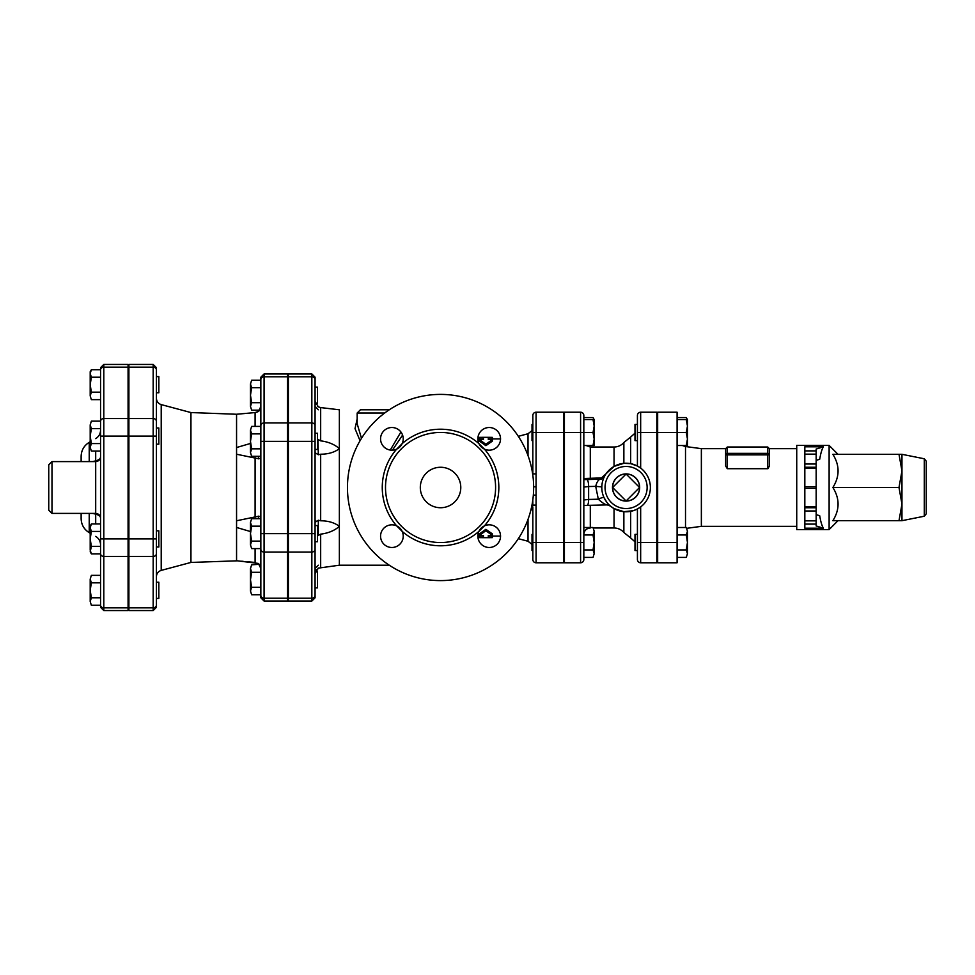 <?xml version="1.0" encoding="UTF-8"?>
<svg xmlns="http://www.w3.org/2000/svg" width="975" height="975" viewBox="0 0 975 975"><rect width="100%" height="100%" fill="white"/><g stroke="black" fill="none" stroke-linecap="round" stroke-linejoin="round"><path stroke-width="1.46" d="M156.414 590.302L156.414 598.406L158.84 598.406L158.84 582.209L156.414 582.209M156.414 531.887L156.414 546.999L158.84 546.999L158.84 530.814L156.414 530.814L156.414 428.001L158.84 428.001L158.84 444.186L156.414 444.186M156.414 392.791L158.84 392.791L158.84 376.594L156.414 376.594M91.357 605.268L90.2 601.526L91.357 605.268L100.559 605.268L100.559 607.315L100.559 605.036A3.242 2.803 0 0 0 103.801 607.839L103.801 364.443L100.559 367.685L100.559 553.861L91.357 553.861L90.2 550.119L90.2 538.907L91.357 546.378L90.2 551.85L91.357 553.861M91.357 575.347L90.2 579.089L91.357 575.347L100.559 575.347L100.559 582.831L91.357 582.831L90.2 590.302L91.357 597.785L90.2 601.526L90.2 579.089L91.357 582.831M90.2 527.682L91.357 531.424L90.2 538.907L90.2 525.952L91.357 523.953L90.2 527.682M90.2 436.093L91.357 443.576L90.2 447.318L90.2 424.881L91.357 428.622L90.2 436.093M91.357 451.047L90.2 447.318L91.357 451.047L100.559 451.047M90.2 424.881L91.357 421.139L90.2 424.881M128.078 607.839L103.801 607.839L103.801 610.557L128.078 610.557L128.078 556.445L103.801 556.445A3.242 2.803 0 0 1 100.559 553.642L100.559 605.036L100.559 597.785L91.357 597.785M100.559 531.424L91.357 531.424M100.559 523.953L91.357 523.953M100.559 546.378L91.357 546.378M100.559 421.139L91.357 421.139M100.559 428.622L91.357 428.622M100.559 443.576L91.357 443.576M90.2 373.474L91.357 377.215L90.2 384.698L90.2 371.743L91.357 369.732L90.2 373.474M91.357 392.169L90.2 395.911L90.2 384.698L91.357 392.169L100.559 392.169L100.559 399.653L91.357 399.653L90.2 395.911L91.357 399.653M100.559 367.685L100.559 369.732L91.357 369.732M100.559 392.169L100.559 377.215L91.357 377.215M100.559 575.347L100.559 553.861M103.801 364.443L128.078 364.443L128.078 367.161L103.801 367.161A3.242 2.803 0 0 0 100.559 369.964M48.75 464.831L48.75 510.169L51.992 513.398L51.992 461.602L48.75 464.831M92.54 513.398L95.696 514.117A4.863 2.328 101.4 0 0 95.574 513.398M95.574 461.602A4.863 2.328 78.6 0 0 95.696 460.883L92.54 461.602M95.696 523.953L95.696 514.117C98.865 515.068 100.486 516.238 100.559 517.615M100.559 457.385C100.486 458.762 98.865 459.932 95.696 460.883L95.696 451.047M81.132 513.398L81.132 518.627L81.132 513.398M89.225 461.602L89.225 442.345C84.033 445.587 81.327 450.255 81.132 456.373L81.132 461.602M128.078 367.161L128.078 436.093L100.559 436.093M128.078 556.445L128.078 436.093M315.071 441.358L315.071 377.191L311.842 373.949L311.842 533.642L315.071 533.642L315.071 441.358L288.368 441.358L288.368 373.949L311.842 373.949M311.842 601.051L288.368 601.051L288.368 533.642L311.842 533.642L311.842 601.051L315.071 597.809L315.071 533.642L315.071 541.734L317.509 541.734L317.509 525.549L315.071 525.549M315.071 571.691L315.071 541.734M316.461 569.632L315.376 571.691L317.509 571.691L317.509 587.876L315.071 587.876L315.071 573.678L318.313 568.133L339.361 565.207L389.293 565.207M264.079 373.949L287.552 373.949L287.552 376.801L264.079 376.801A3.242 2.803 180 0 0 260.837 379.604L260.837 597.809L264.079 601.051L264.079 373.949L260.837 377.191L260.837 380.262L251.635 380.262L250.478 384.004L251.635 380.262M264.079 601.051L287.552 601.051L287.552 376.801M250.478 441.358L251.635 448.841L250.478 452.571L250.478 430.146L251.635 433.875L250.478 441.358M260.837 433.875L251.635 433.875M260.837 448.841L251.635 448.841M287.552 422.943L264.079 422.943A3.242 2.803 0 0 0 260.837 425.746L260.837 410.17M156.414 421.358A3.242 2.803 -0 0 0 153.173 418.555L153.173 367.161L128.895 367.161L128.895 364.443L153.173 364.443L153.173 367.161A3.242 2.803 -0 0 1 156.414 369.964L156.414 605.036A3.242 2.803 0 0 1 153.173 607.839L153.173 610.557L156.414 607.315M156.414 546.999L156.414 553.642A3.242 2.803 0 0 1 153.173 556.445L153.173 607.839L128.895 607.839L128.895 610.557L153.173 610.557M260.837 406.599L258.412 411.426L255.097 412.571L236.559 414.253L190.942 412.559L190.942 562.441L161.216 570.399L161.216 404.601C158.206 403.589 156.609 401.505 156.414 398.348L156.414 428.001M156.414 436.093L128.895 436.093L128.895 418.555L153.173 418.555L153.173 556.445L128.895 556.445L128.895 607.839M128.895 556.445L128.895 436.093M128.895 367.161L128.895 418.555M315.717 404.162L315.376 403.309L317.509 403.309L317.509 387.124L315.071 387.124M315.071 449.451L317.509 449.451L317.509 433.266L315.071 433.266M251.635 387.733L250.478 395.216L250.478 384.004L251.635 387.733L260.837 387.733M251.635 402.699L250.478 406.429L250.478 395.216L251.635 402.699L260.837 402.699M251.635 410.17L250.478 406.429L251.635 410.17L259.716 410.17M251.635 594.738L250.478 590.996L251.635 594.738L260.837 594.738M250.478 579.784L251.635 587.267L250.478 590.996L250.478 568.571L251.635 572.301L250.478 579.784M251.635 564.83L250.478 568.571L251.635 564.83L259.252 564.281M250.478 533.642L251.635 541.125L250.478 544.854L250.478 522.429L251.635 526.159L250.478 533.642M251.635 548.596L250.478 544.854L251.635 548.596L260.837 548.596M250.478 522.429L251.635 518.688L250.478 522.429M260.837 572.301L251.635 572.301M260.837 587.267L251.635 587.267M260.837 518.688L251.635 518.688M260.837 526.159L251.635 526.159M260.837 541.125L251.635 541.125M250.478 430.146L251.635 426.404L250.478 430.146M251.635 456.312L250.478 452.571L251.635 456.312L260.837 456.312M260.837 426.404L251.635 426.404M260.837 457.994L258.668 458.859M258.668 516.141L260.837 517.018M237.291 560.808L258.119 563.392M254.975 562.429L247.821 561.771M243.238 561.344L241.702 561.21M258.412 563.574L260.837 568.401M250.478 531.546L236.559 527.463L236.559 560.844L190.942 562.441M258.412 456.312L258.412 458.737L236.559 454.228L236.559 520.772L258.412 516.263L258.412 518.688M236.559 414.253L236.559 447.537L250.478 443.454M258.448 411.401L259.252 410.719M256.474 412.315L258.119 411.608M237.632 414.156L242.08 413.753M243.238 413.656L247.833 413.229M236.559 520.772L236.559 527.463M236.559 447.537L236.559 454.228M288.368 533.642L288.368 441.358M816.16 449.048L816.16 450.901L804.826 450.901L804.826 446.806L823.412 446.806L816.16 449.048M816.16 454.143L816.16 464.027L804.826 464.027L804.826 454.143L816.16 454.143L816.16 450.901M804.826 464.027L804.826 468.073L816.16 468.073L816.16 464.027M816.16 468.073L816.16 486.696L804.826 486.696L804.826 468.073M816.16 514.642L819.695 515.726C820.743 521.857 821.986 526.013 823.412 528.194L816.16 525.952L816.16 486.696M637.418 440.639L634.993 440.639L634.993 424.454L637.418 424.454L637.418 415.46L637.418 466.026L630.667 463.649L623.866 463.32A24.29 24.29 0 0 0 601.831 488.609A24.29 24.29 0 0 0 626.084 511.79A24.29 24.29 0 0 0 650.349 486.391A24.29 24.29 0 0 0 623.866 463.32L614.043 466.403L600.064 479.237C598.175 479.907 596.724 482.284 595.701 486.367L601.807 486.903L602.002 484.368M637.418 432.547L640.66 432.547L640.66 468.073L637.418 466.026M633.665 510.571L637.418 508.974L637.418 559.54A3.242 3.242 0 0 0 640.66 562.782L640.66 542.453L656.845 542.453L656.845 412.218L640.66 412.218A3.242 3.242 0 0 0 637.418 415.46A3.242 3.242 0 0 1 640.66 412.218A3.242 3.242 0 0 0 637.418 415.46M656.845 542.453L656.845 562.782L640.66 562.782A3.242 3.242 0 0 1 637.418 559.54M657.662 432.547L677.089 432.547L677.089 412.218L657.662 412.218L657.662 542.453L677.089 542.453L677.089 432.547L686.29 432.547L687.448 426.075L687.448 445.502L686.29 445.502L687.448 439.03L686.29 432.547M677.089 542.453L677.089 562.782L657.662 562.782L657.662 542.453M564.403 542.453L580.588 542.453L580.588 562.782L564.403 562.782L564.403 412.218L580.588 412.218L580.588 542.453L583.83 542.453L583.83 559.54L583.83 415.46L583.83 417.592L593.032 417.592L593.933 419.591M532.837 506.927L532.837 542.453L563.599 542.453L563.599 412.218L536.067 412.218A3.242 3.242 0 0 0 532.837 415.46L532.837 473.874L536.067 473.874L536.067 432.547L563.599 432.547M532.837 468.073L532.837 440.639L532.021 440.639L532.021 424.454L532.837 424.454M532.837 469.828L532.837 432.547L536.067 432.547L536.067 412.218A3.242 3.242 0 0 0 532.837 415.46A3.242 3.242 0 0 1 536.067 412.218A3.242 3.242 0 0 0 532.837 415.46M532.813 475.117L532.837 469.207M400.92 431.986L390.256 450.06M361.481 438.348L357.167 423.759L357.167 413.022L384.698 413.022M926.25 487.5L926.25 461.163L924.3 458.774L924.3 516.226L926.25 513.837L926.25 487.5M901.96 470.901L901.96 520.687L898.999 520.687L901.96 504.099L898.999 487.5L901.96 470.901L898.999 454.313L901.96 454.313L901.96 470.901M898.999 520.687L832.882 520.687C839.792 509.62 839.792 498.566 832.882 487.5C839.792 476.434 839.792 465.38 832.882 454.313L898.999 454.313M838.013 520.687L829.116 529.596L829.116 445.404L838.013 454.313M832.882 487.5L898.999 487.5M804.826 486.696L804.826 528.194L823.412 528.194M816.16 507.743L804.826 507.743M804.826 467.257L816.16 467.257M804.826 450.901L804.826 454.143M823.412 446.806C821.986 448.987 820.743 453.143 819.695 459.274L816.16 460.358M829.116 529.596L796.733 529.596L796.733 445.404L829.116 445.404M769.372 454.862L769.372 448.646L769.372 454.862A1.621 1.499 180 0 0 767.752 453.363L767.752 454.862L769.372 454.862L769.372 466.026L767.995 468.658M727.277 447.025L767.752 447.025L767.752 453.363L727.277 453.363L727.277 447.025L725.656 448.646L725.656 466.026L727.277 468.695L727.277 453.363A1.621 1.499 180 0 0 725.656 454.862L767.752 454.862L767.752 468.695L727.277 468.695M685.51 527.499L685.51 446.526L701.366 448.646L701.366 526.354L686.753 528.304M657.662 550.546L656.845 550.546M637.418 534.361L634.993 534.361L634.993 550.546L637.418 550.546M687.448 421.334L687.448 426.075L686.29 419.591L687.448 419.591L687.448 426.075M686.717 446.696L687.18 445.502M687.18 419.591L686.29 417.592L677.089 417.592M686.29 527.499L687.448 531.229L686.29 527.499L677.089 527.499M686.29 557.408L687.448 553.666L686.29 557.408L677.089 557.408M687.448 542.453L686.29 534.97L687.448 531.229L687.448 553.666L686.29 549.924L687.448 542.453M677.089 534.97L686.29 534.97M677.089 549.924L686.29 549.924M677.089 419.591L686.29 419.591M677.089 445.502L686.29 445.502M594.189 443.771L594.189 445.502L593.032 445.502L594.189 439.03L593.933 445.502M593.032 417.592L594.189 419.591L594.189 439.03L593.032 432.547L594.189 426.075L593.032 419.591L594.189 419.591L594.189 426.075M637.418 508.974L637.418 542.453L640.66 542.453L640.66 506.927L637.418 508.974M563.599 542.453L563.599 562.782L536.067 562.782A3.242 3.242 0 0 1 532.837 559.54A3.242 3.242 0 0 0 536.067 562.782L536.067 473.874M639.576 487.5L626.084 500.992L612.605 487.5L626.084 474.008L639.576 487.5A13.492 13.492 0 0 1 626.084 500.992A13.492 13.492 0 0 1 612.605 487.5A13.492 13.492 0 0 1 626.084 474.008A13.492 13.492 0 0 1 639.576 487.5M612.483 487.5A13.601 13.601 0 0 1 632.885 475.727A13.601 13.601 0 0 1 632.885 499.273A13.601 13.601 0 0 1 612.483 487.5M532.837 510.108L532.837 534.361L532.021 534.361L532.021 550.546L532.837 550.546M564.403 550.546L563.599 550.546M593.032 527.499L594.189 531.229L593.032 527.499L583.83 527.499M593.032 557.408L594.189 553.666L593.032 557.408L583.83 557.408M594.189 542.453L593.032 534.97L594.189 531.229L594.189 553.666L593.032 549.924L594.189 542.453M583.83 534.97L593.032 534.97M583.83 549.924L593.032 549.924M583.83 419.591L593.032 419.591M583.83 445.502L593.032 445.502M564.403 432.547L593.032 432.547M604.22 476.921L604.39 476.58A4.863 4.838 26.7 0 1 600.064 479.237L586.95 479.542A6.472 1.67 88.7 0 1 588.632 486.537L595.701 486.367L598.333 499.212A4.863 0.914 155.4 0 1 604 497.603L606.962 502.478M604.39 476.58L605.024 475.422M583.83 505.489L587.108 505.367A6.472 1.67 88.7 0 0 588.632 499.444L598.333 499.212C602.404 502.929 605.365 504.818 607.218 504.867L610.411 506.049L608.863 504.623M633.299 510.693L623.866 511.68L614.043 508.597L610.362 506.013A4.863 4.814 -49.7 0 1 610.362 506.013L610.411 506.049M580.588 412.218A3.242 3.242 0 0 1 583.83 415.46A3.242 3.242 0 0 0 580.588 412.218M580.588 562.782A3.242 3.242 0 0 0 583.83 559.54M583.83 478.53L600.746 477.945M420.31 487.5A20.243 20.243 0 0 1 450.669 469.974A20.243 20.243 0 0 1 450.669 505.026A20.243 20.243 0 0 1 420.31 487.5M315.071 522.32L318.313 520.236L320.665 520.784C328.331 520.821 334.559 522.673 339.361 526.354L339.361 565.207M315.278 521.332L315.729 520.674M315.071 452.717L318.313 454.764L317.984 439.347M320.592 407.574L339.361 409.793L339.361 526.354C334.559 530.595 328.331 533.191 320.665 534.142L318.313 535.385L318.313 520.236M392.413 450.17L402.59 435.082M357.167 418.982L355.022 428.622L360.055 440.737M533.642 486.793L536.067 486.793M318.289 439.591L320.665 440.858L320.665 407.574L335.802 409.378M335.9 409.39L336.582 409.463M317.935 406.66L317.314 406.222M315.071 401.322L318.313 406.867L320.665 407.574M319.861 407.44L320.556 407.562M320.665 440.858C328.331 441.809 334.559 444.405 339.361 448.646C334.559 452.327 328.331 454.179 320.665 454.216L318.313 454.764M478.932 443.637A11.334 11.334 0 0 0 484.404 449.109L478.932 443.637A58.281 58.281 0 0 0 402.163 443.637L396.691 449.109A11.334 11.334 0 0 0 394.351 427.781A11.334 11.334 0 0 0 380.567 438.847A11.334 11.334 0 0 0 396.691 449.109A58.281 58.281 0 0 0 396.691 525.891L402.163 531.363A11.334 11.334 0 0 0 380.835 533.703A11.334 11.334 0 0 0 391.901 547.487A11.334 11.334 0 0 0 402.163 531.363A58.281 58.281 0 0 0 478.932 531.363L484.404 525.891A11.334 11.334 0 0 0 486.744 547.219A11.334 11.334 0 0 0 500.541 536.153A11.334 11.334 0 0 0 484.404 525.891A58.281 58.281 0 0 0 484.404 449.109A11.334 11.334 0 0 0 500.273 441.297A11.334 11.334 0 0 0 489.194 427.513A11.334 11.334 0 0 0 478.932 443.637M367.124 409.793L389.293 409.793L360.409 409.793L357.167 413.022M492.363 438.933L492.363 437.373L488.304 437.312L488.304 439.591L492.363 439.591L485.879 444.283L479.408 439.591L483.454 439.591L483.454 437.312L479.408 437.373L479.408 438.933M485.879 444.283L485.879 445.673L492.363 441.139L492.363 439.591M485.879 445.673L479.408 441.139L479.408 439.591M492.363 536.067L492.363 537.627L488.304 537.688L488.304 535.409L492.363 535.409L485.879 530.717L479.408 535.409L483.454 535.409L483.454 537.688L479.408 537.627L479.408 536.067M479.408 535.409L479.408 533.861L485.879 529.327L492.363 533.861L492.363 535.409M485.879 529.327L485.879 530.717M385.503 487.5A55.051 55.051 0 0 0 481.967 523.758A55.051 55.051 0 0 0 459.92 435.971A55.051 55.051 0 0 0 385.503 487.5M347.453 487.5A93.088 93.088 0 0 1 487.098 406.88A93.088 93.088 0 0 1 487.098 568.12A93.088 93.088 0 0 1 347.453 487.5M533.325 495.117L536.067 495.117M532.789 500.09L532.837 505.099L536.067 505.099M532.837 511.01L532.837 559.54M317.509 536.043L318.313 535.385M320.665 534.142L320.665 567.426M318.569 568.011L317.935 568.34M100.559 421.358A3.242 2.803 0 0 1 103.801 418.555L128.078 418.555M100.559 538.907L128.078 538.907M51.992 461.602L95.696 461.602L95.696 513.398L51.992 513.398M95.696 514.117L95.696 513.398C98.646 513.691 100.267 515.312 100.559 518.261M90.2 533.215L89.225 532.655L89.225 513.398M315.071 425.746A3.242 2.803 180 0 0 311.842 422.943L288.368 422.943M260.837 441.358L287.552 441.358M255.097 548.596L255.097 562.429M255.097 457.604L255.097 517.396M255.097 412.571L255.097 426.404M128.895 538.907L156.414 538.907M260.837 533.642L287.552 533.642M260.837 549.254A3.242 2.803 0 0 0 264.079 552.057L287.552 552.057M260.837 595.396A3.242 2.803 0 0 0 264.079 598.199L287.552 598.199M640.66 412.218L640.66 432.547L656.845 432.547M816.16 506.927L804.826 506.927M804.826 488.304L816.16 488.304M804.826 510.973L816.16 510.973M816.16 520.857L804.826 520.857M804.826 524.099L816.16 524.099M590.302 527.499L590.302 505.294M614.043 508.597L614.043 527.975L593.312 527.975M607.157 504.904L587.108 505.367A6.472 1.67 88.7 0 1 586.95 505.342M583.83 499.98L588.632 499.444L588.632 486.537L583.83 487.086M626.084 508.548A21.048 21.048 0 0 1 607.864 476.982A21.048 21.048 0 0 1 644.317 476.982A21.048 21.048 0 0 1 626.084 508.548M623.866 463.32L623.866 442.516C621.246 445.453 617.967 446.952 614.043 447.025L614.043 466.403M614.043 527.975C617.967 528.048 621.246 529.547 623.866 532.484L623.866 511.68M630.667 511.351L630.667 537.968L634.993 541.795M623.866 442.516L630.667 437.032L630.667 463.649M590.302 477.945L590.302 447.025L614.043 447.025M586.95 479.542A12.955 1.133 0 0 0 583.83 479.651M518.31 436.325L528.023 433.741L528.023 455.654M532.118 470.706A6.472 1.901 180 0 0 532.728 470.169M288.368 552.057L311.842 552.057A3.242 2.803 0 0 0 315.071 549.254M288.368 598.199L311.842 598.199A3.242 2.803 0 0 0 315.071 595.396M315.071 379.604A3.242 2.803 180 0 0 311.842 376.801L288.368 376.801M532.472 509.303A6.472 2.438 0 0 0 531.241 508.499M528.023 519.346L528.023 541.259L532.021 544.391M320.665 520.784L320.665 454.216M128.078 598.406L128.895 598.406M128.078 582.209L128.895 582.209M128.078 546.999L128.895 546.999M128.078 530.814L128.895 530.814M128.078 444.186L128.895 444.186M128.078 428.001L128.895 428.001M128.078 392.791L128.895 392.791M128.078 376.594L128.895 376.594M103.801 610.557L100.559 607.315M95.696 461.602C98.646 461.309 100.267 459.688 100.559 456.739M95.696 536.384C98.816 538.322 100.437 541.137 100.559 544.806M95.696 438.616C98.816 436.678 100.437 433.863 100.559 430.194M89.225 442.345L90.2 441.785M89.225 532.655C84.033 529.413 81.327 524.745 81.132 518.627M128.895 414.643L128.078 414.643M128.895 560.357L128.078 560.357M287.552 403.309L288.368 403.309M287.552 387.124L288.368 387.124M287.552 587.876L288.368 587.876M287.552 571.691L288.368 571.691M287.552 541.734L288.368 541.734M287.552 525.549L288.368 525.549M287.552 449.451L288.368 449.451M287.552 433.266L288.368 433.266M161.216 570.399C158.206 571.411 156.609 573.495 156.414 576.652M190.942 412.559L161.216 404.601M153.173 364.443L156.414 367.685M288.368 414.643L287.552 414.643M288.368 560.357L287.552 560.357M924.3 458.774L901.96 454.313M924.3 516.226L901.96 520.687M767.752 447.025L769.372 448.646L796.733 448.646M685.51 446.526L682.281 445.502M657.662 534.361L656.845 534.361M657.662 424.454L656.845 424.454M657.662 440.639L656.845 440.639M687.448 445.502L686.753 446.696M687.448 419.591L686.29 417.592M701.366 526.354L796.733 526.354M701.366 448.646L725.656 448.646M564.403 534.361L563.599 534.361M564.403 424.454L563.599 424.454M564.403 440.639L563.599 440.639M623.866 532.484L630.667 537.968M630.667 437.032L634.993 433.205M590.302 527.975C586.377 528.365 584.22 530.522 583.83 534.446M590.302 447.025L586.133 445.502M528.023 433.741L532.021 430.609M532.277 471.62L532.837 468.999M488.304 437.312L483.454 437.312M483.454 537.688L488.304 537.688M477.872 536.067L483.454 536.067M488.304 536.067L500.541 536.067M531.472 507.475L532.837 511.436M518.31 538.675L528.023 541.259M477.872 438.933L483.454 438.933M488.304 438.933L500.541 438.933M318.313 409.793L315.071 406.551M318.313 565.207L315.071 568.449"/></g></svg>
